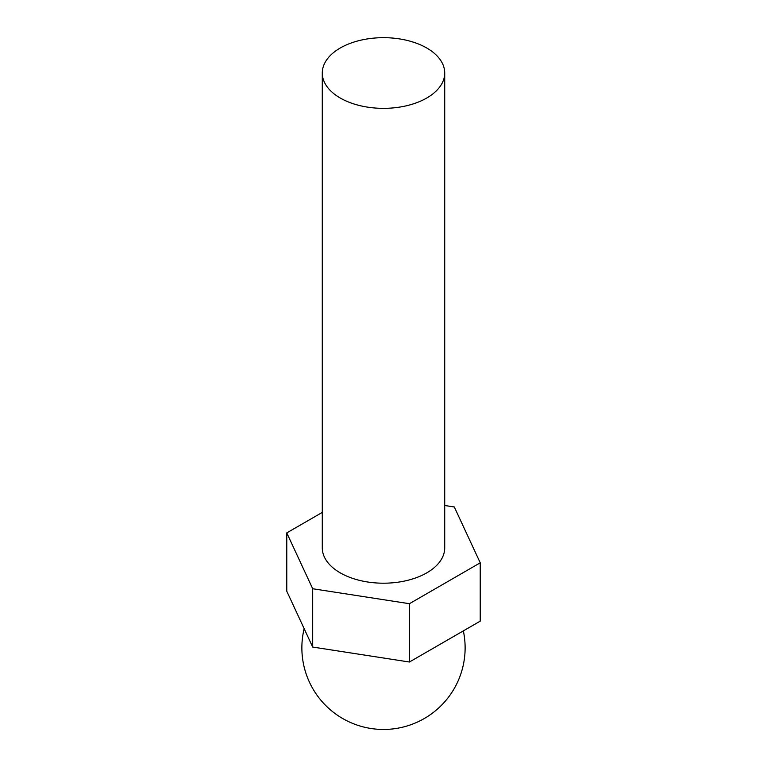 <?xml version="1.0" encoding="UTF-8"?>
<svg xmlns="http://www.w3.org/2000/svg" width="767" height="767" viewBox="0 0 767 767"><rect width="100%" height="100%" fill="white"/><g stroke="black" fill="none" stroke-linecap="round" stroke-linejoin="round"><path stroke-width="1.15" d="M444.716 73.018L444.716 547.859A61.216 35.34 180 0 1 406.922 580.514A61.216 35.34 180 0 1 340.212 572.844A61.216 35.34 180 0 1 322.284 547.859L322.284 73.018A61.216 35.34 0 0 0 340.212 98.003A61.216 35.34 0 0 0 406.922 105.664A61.216 35.34 0 0 0 444.716 73.018A61.216 35.34 0 0 0 426.788 48.024A61.216 35.34 0 0 0 360.078 40.363A61.216 35.34 0 0 0 322.284 73.018M322.284 512.394L286.772 532.892L286.772 591.204L312.687 647.051L409.415 662.017L480.228 621.136L480.228 562.815L454.313 506.977L444.716 505.491M286.772 532.892L312.687 588.74L312.687 647.051M312.687 588.74L409.415 603.706L409.415 662.017M409.415 603.706L480.228 562.815M304.154 628.662A81.618 81.618 0 0 0 431.466 713.866A81.618 81.618 0 0 0 463.345 630.877"/></g></svg>
